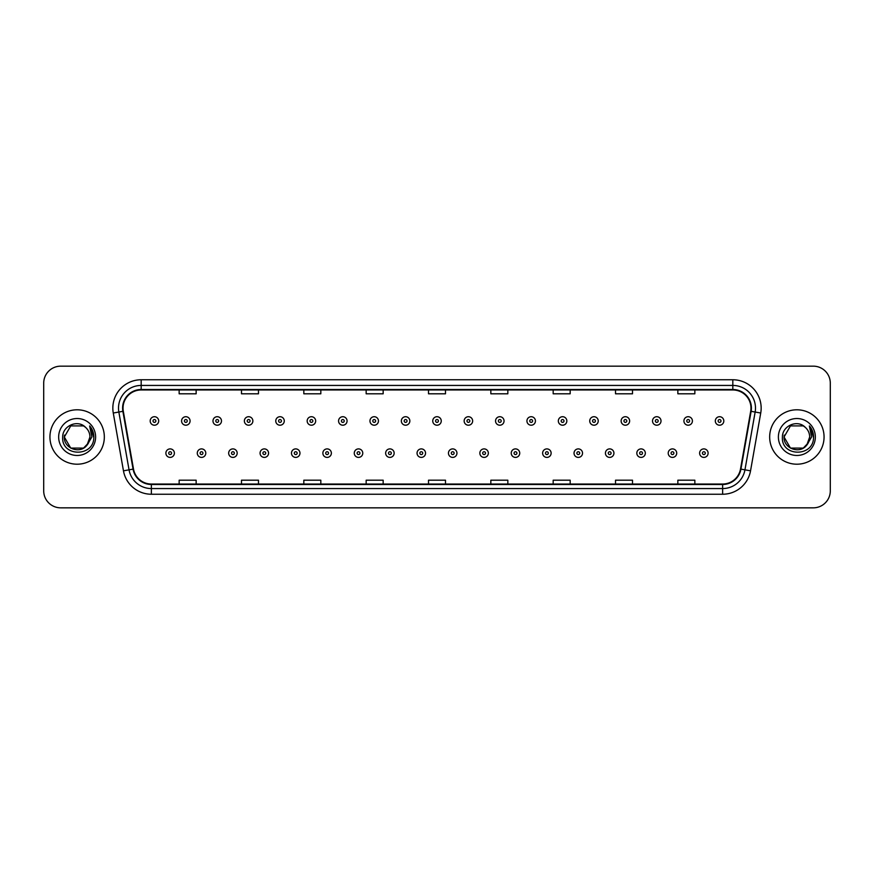 <?xml version="1.0" encoding="UTF-8"?>
<svg xmlns="http://www.w3.org/2000/svg" width="874" height="874" viewBox="0 0 874 874"><rect width="100%" height="100%" fill="white"/><g stroke="black" fill="none" stroke-linecap="round" stroke-linejoin="round"><path stroke-width="1.31" d="M49.938 437A27.203 27.203 0 0 0 77.141 464.203A27.203 27.203 0 0 0 104.334 437A27.203 27.203 0 0 0 77.141 409.797A27.203 27.203 0 0 0 49.938 437A27.203 27.203 0 0 0 77.141 464.203A27.203 27.203 0 0 0 104.334 437A27.203 27.203 0 0 0 77.141 409.797A27.203 27.203 0 0 0 49.938 437M769.666 437A27.203 27.203 0 0 0 796.859 464.203A27.203 27.203 0 0 0 824.062 437A27.203 27.203 0 0 0 796.859 409.797A27.203 27.203 0 0 0 769.666 437A27.203 27.203 0 0 0 796.859 464.203A27.203 27.203 0 0 0 824.062 437A27.203 27.203 0 0 0 796.859 409.797A27.203 27.203 0 0 0 769.666 437M123.037 408.092A18.136 18.136 0 0 1 141.173 389.968L732.827 389.968A18.136 18.136 0 0 1 750.69 411.25L740.496 469.054A18.136 18.136 0 0 1 722.634 484.032L151.366 484.032A18.136 18.136 0 0 1 133.504 469.054L123.31 411.25A18.136 18.136 0 0 1 123.037 408.092M122.589 408.092A18.583 18.583 0 0 0 122.873 411.326L133.066 469.13A18.583 18.583 0 0 0 151.366 484.491L722.634 484.491A18.583 18.583 0 0 0 740.934 469.13L751.127 411.326A18.583 18.583 0 0 0 732.827 389.509L141.173 389.509A18.583 18.583 0 0 0 122.589 408.092M113.27 413.02A28.339 28.339 0 0 1 141.173 379.764L732.827 379.764A28.339 28.339 0 0 1 760.73 413.02L750.537 470.824A28.339 28.339 0 0 1 722.634 494.236L151.366 494.236A28.339 28.339 0 0 1 123.463 470.824L113.27 413.02L118.853 412.036A22.669 22.669 0 0 1 141.173 385.434L732.827 385.434A22.669 22.669 0 0 1 755.147 412.036L744.954 469.841A22.669 22.669 0 0 1 722.634 488.566L151.366 488.566A22.669 22.669 0 0 1 129.046 469.841L118.853 412.036A22.669 22.669 0 0 1 118.503 408.092M830.3 383.162A16.999 16.999 0 0 0 813.301 366.162L60.699 366.162A16.999 16.999 0 0 0 43.7 383.162L43.7 490.838A16.999 16.999 0 0 0 60.699 507.838L813.301 507.838A16.999 16.999 0 0 0 830.3 490.838L830.3 383.162L830.3 490.838M740.934 469.13L744.954 469.841L755.147 412.036L760.73 413.02M428.5 389.968L428.5 393.803L445.5 393.803L445.5 389.968M366.162 389.968L366.162 393.803L383.162 393.803L383.162 389.968M303.824 389.968L303.824 393.803L320.824 393.803L320.824 389.968M241.486 389.968L241.486 393.803L258.486 393.803L258.486 389.968M179.148 389.968L179.148 393.803L196.147 393.803L196.147 389.968M490.838 389.968L490.838 393.803L507.838 393.803L507.838 389.968M553.176 389.968L553.176 393.803L570.176 393.803L570.176 389.968M615.514 389.968L615.514 393.803L632.514 393.803L632.514 389.968M677.853 389.968L677.853 393.803L694.852 393.803L694.852 389.968M445.5 484.032L445.5 480.197L428.5 480.197L428.5 484.032M383.162 484.032L383.162 480.197L366.162 480.197L366.162 484.032M320.824 484.032L320.824 480.197L303.824 480.197L303.824 484.032M258.486 484.032L258.486 480.197L241.486 480.197L241.486 484.032M196.147 484.032L196.147 480.197L179.148 480.197L179.148 484.032M507.838 484.032L507.838 480.197L490.838 480.197L490.838 484.032M570.176 484.032L570.176 480.197L553.176 480.197L553.176 484.032M632.514 484.032L632.514 480.197L615.514 480.197L615.514 484.032M694.852 484.032L694.852 480.197L677.853 480.197L677.853 484.032M43.7 383.162L43.7 490.838M813.301 366.162L60.699 366.162M60.699 507.838L813.301 507.838M158.686 420.962A4.25 4.25 0 0 1 154.436 425.212A4.25 4.25 0 0 1 150.186 420.962A4.25 4.25 0 0 1 154.436 416.712A4.25 4.25 0 0 1 158.686 420.962A4.25 4.25 0 0 0 154.436 416.712A4.25 4.25 0 0 0 150.186 420.962M165.885 453.147A4.25 4.25 0 0 1 170.135 448.897A4.25 4.25 0 0 1 174.385 453.147A4.25 4.25 0 0 1 170.135 457.397A4.25 4.25 0 0 1 165.885 453.147A4.25 4.25 0 0 0 170.135 457.397A4.25 4.25 0 0 0 174.385 453.147M190.084 420.962A4.25 4.25 0 0 1 185.834 425.212A4.25 4.25 0 0 1 181.584 420.962A4.25 4.25 0 0 1 185.834 416.712A4.25 4.25 0 0 1 190.084 420.962A4.25 4.25 0 0 0 185.834 416.712A4.25 4.25 0 0 0 181.584 420.962M221.483 420.962A4.25 4.25 0 0 1 217.233 425.212A4.25 4.25 0 0 1 212.983 420.962A4.25 4.25 0 0 1 217.233 416.712A4.25 4.25 0 0 1 221.483 420.962A4.25 4.25 0 0 0 217.233 416.712A4.25 4.25 0 0 0 212.983 420.962M252.87 420.962A4.25 4.25 0 0 1 248.62 425.212A4.25 4.25 0 0 1 244.37 420.962A4.25 4.25 0 0 1 248.62 416.712A4.25 4.25 0 0 1 252.87 420.962A4.25 4.25 0 0 0 248.62 416.712A4.25 4.25 0 0 0 244.37 420.962M284.269 420.962A4.25 4.25 0 0 1 280.019 425.212A4.25 4.25 0 0 1 275.769 420.962A4.25 4.25 0 0 1 280.019 416.712A4.25 4.25 0 0 1 284.269 420.962A4.25 4.25 0 0 0 280.019 416.712A4.25 4.25 0 0 0 275.769 420.962M197.284 453.147A4.25 4.25 0 0 1 201.533 448.897A4.25 4.25 0 0 1 205.783 453.147A4.25 4.25 0 0 1 201.533 457.397A4.25 4.25 0 0 1 197.284 453.147A4.25 4.25 0 0 0 201.533 457.397A4.25 4.25 0 0 0 205.783 453.147M228.671 453.147A4.25 4.25 0 0 1 232.921 448.897A4.25 4.25 0 0 1 237.182 453.147A4.25 4.25 0 0 1 232.921 457.397A4.25 4.25 0 0 1 228.671 453.147A4.25 4.25 0 0 0 232.921 457.397A4.25 4.25 0 0 0 237.182 453.147M260.07 453.147A4.25 4.25 0 0 1 264.319 448.897A4.25 4.25 0 0 1 268.569 453.147A4.25 4.25 0 0 1 264.319 457.397A4.25 4.25 0 0 1 260.07 453.147A4.25 4.25 0 0 0 264.319 457.397A4.25 4.25 0 0 0 268.569 453.147M83.543 448.1A12.815 12.815 0 0 0 89.946 437C89.869 433.133 88.405 429.91 85.532 427.32C77.655 419.072 62.535 425.878 62.677 437C61.235 456.774 93.3 457.299 93.813 437.961L93.846 437C93.791 432.794 92.393 429.112 89.651 425.933L91.857 437L87.039 445.117L89.946 437M88.514 442.889L83.543 448.1L70.728 448.1L64.326 437L70.728 448.1L83.543 448.1L86.69 445.532L83.543 448.1L70.728 448.1L64.326 437L70.728 448.1L83.543 448.1L86.887 445.303L83.543 448.1L70.728 448.1L64.326 437L70.728 448.1L83.543 448.1L88.514 442.889L83.543 448.1L70.728 448.1L64.326 437L70.728 448.1L83.543 448.1L88.514 442.889L83.543 448.1L70.728 448.1L64.326 437L70.728 425.9L83.543 425.9L85.532 427.32L83.543 425.9L70.728 425.9L64.326 437L70.728 425.9M64.468 435.11L64.326 437L70.728 425.9L83.543 425.9L85.532 427.32L83.543 425.9L70.728 425.9L64.326 437C63.671 448.362 79.742 454.349 86.69 445.532L87.039 445.117M58.656 437A18.474 18.474 0 0 0 77.141 455.474A18.474 18.474 0 0 0 95.616 437A18.474 18.474 0 0 0 77.141 418.526A18.474 18.474 0 0 0 58.656 437M89.771 426.075L93.835 437.481M803.272 448.1A12.815 12.815 0 0 0 809.674 437C809.597 433.133 808.133 429.91 805.26 427.32C797.383 419.072 782.263 425.878 782.405 437C780.963 456.774 813.028 457.299 813.541 437.961L813.574 437C813.519 432.794 812.121 429.112 809.379 425.933L811.585 437L806.768 445.117L809.674 437M790.457 448.1L803.272 448.1L806.615 445.303L803.272 448.1L790.457 448.1L784.054 437L790.457 448.1L803.272 448.1L808.242 442.889L803.272 448.1L790.457 448.1L784.054 437L790.457 425.9L803.272 425.9L805.26 427.32L803.272 425.9L790.457 425.9L784.054 437L790.457 425.9L803.272 425.9L805.26 427.32L803.272 425.9L790.457 425.9L784.054 437L784.197 435.11M806.615 445.303L803.272 448.1L790.457 448.1L784.054 437L790.457 448.1L803.272 448.1L806.615 445.303L803.501 447.958M808.242 442.889L803.272 448.1L790.457 448.1L784.054 437L790.457 448.1L803.272 448.1L806.702 445.205M784.054 437C783.399 448.362 799.459 454.349 806.418 445.532L806.768 445.117M778.384 437A18.474 18.474 0 0 0 796.859 455.474A18.474 18.474 0 0 0 815.344 437A18.474 18.474 0 0 0 796.859 418.526A18.474 18.474 0 0 0 778.384 437M809.499 426.075L813.563 437.481M315.667 420.962A4.25 4.25 0 0 1 311.417 425.212A4.25 4.25 0 0 1 307.167 420.962A4.25 4.25 0 0 1 311.417 416.712A4.25 4.25 0 0 1 315.667 420.962A4.25 4.25 0 0 0 311.417 416.712A4.25 4.25 0 0 0 307.167 420.962M347.065 420.962A4.25 4.25 0 0 1 342.816 425.212A4.25 4.25 0 0 1 338.566 420.962A4.25 4.25 0 0 1 342.816 416.712A4.25 4.25 0 0 1 347.065 420.962A4.25 4.25 0 0 0 342.816 416.712A4.25 4.25 0 0 0 338.566 420.962M378.453 420.962A4.25 4.25 0 0 1 374.203 425.212A4.25 4.25 0 0 1 369.953 420.962A4.25 4.25 0 0 1 374.203 416.712A4.25 4.25 0 0 1 378.453 420.962A4.25 4.25 0 0 0 374.203 416.712A4.25 4.25 0 0 0 369.953 420.962M291.468 453.147A4.25 4.25 0 0 1 295.718 448.897A4.25 4.25 0 0 1 299.968 453.147A4.25 4.25 0 0 1 295.718 457.397A4.25 4.25 0 0 1 291.468 453.147A4.25 4.25 0 0 0 295.718 457.397A4.25 4.25 0 0 0 299.968 453.147M322.867 453.147A4.25 4.25 0 0 1 327.116 448.897A4.25 4.25 0 0 1 331.366 453.147A4.25 4.25 0 0 1 327.116 457.397A4.25 4.25 0 0 1 322.867 453.147A4.25 4.25 0 0 0 327.116 457.397A4.25 4.25 0 0 0 331.366 453.147M354.265 453.147A4.25 4.25 0 0 1 358.515 448.897A4.25 4.25 0 0 1 362.765 453.147A4.25 4.25 0 0 1 358.515 457.397A4.25 4.25 0 0 1 354.265 453.147A4.25 4.25 0 0 0 358.515 457.397A4.25 4.25 0 0 0 362.765 453.147M409.851 420.962A4.25 4.25 0 0 1 405.602 425.212A4.25 4.25 0 0 1 401.352 420.962A4.25 4.25 0 0 1 405.602 416.712A4.25 4.25 0 0 1 409.851 420.962A4.25 4.25 0 0 0 405.602 416.712A4.25 4.25 0 0 0 401.352 420.962M441.25 420.962A4.25 4.25 0 0 1 437 425.212A4.25 4.25 0 0 1 432.75 420.962A4.25 4.25 0 0 1 437 416.712A4.25 4.25 0 0 1 441.25 420.962A4.25 4.25 0 0 0 437 416.712A4.25 4.25 0 0 0 432.75 420.962M472.648 420.962A4.25 4.25 0 0 1 468.398 425.212A4.25 4.25 0 0 1 464.149 420.962A4.25 4.25 0 0 1 468.398 416.712A4.25 4.25 0 0 1 472.648 420.962A4.25 4.25 0 0 0 468.398 416.712A4.25 4.25 0 0 0 464.149 420.962M504.047 420.962A4.25 4.25 0 0 1 499.797 425.212A4.25 4.25 0 0 1 495.547 420.962A4.25 4.25 0 0 1 499.797 416.712A4.25 4.25 0 0 1 504.047 420.962A4.25 4.25 0 0 0 499.797 416.712A4.25 4.25 0 0 0 495.547 420.962M535.434 420.962A4.25 4.25 0 0 1 531.184 425.212A4.25 4.25 0 0 1 526.935 420.962A4.25 4.25 0 0 1 531.184 416.712A4.25 4.25 0 0 1 535.434 420.962A4.25 4.25 0 0 0 531.184 416.712A4.25 4.25 0 0 0 526.935 420.962M385.653 453.147A4.25 4.25 0 0 1 389.902 448.897A4.25 4.25 0 0 1 394.152 453.147A4.25 4.25 0 0 1 389.902 457.397A4.25 4.25 0 0 1 385.653 453.147A4.25 4.25 0 0 0 389.902 457.397A4.25 4.25 0 0 0 394.152 453.147M417.051 453.147A4.25 4.25 0 0 1 421.301 448.897A4.25 4.25 0 0 1 425.551 453.147A4.25 4.25 0 0 1 421.301 457.397A4.25 4.25 0 0 1 417.051 453.147A4.25 4.25 0 0 0 421.301 457.397A4.25 4.25 0 0 0 425.551 453.147M448.449 453.147A4.25 4.25 0 0 1 452.699 448.897A4.25 4.25 0 0 1 456.949 453.147A4.25 4.25 0 0 1 452.699 457.397A4.25 4.25 0 0 1 448.449 453.147A4.25 4.25 0 0 0 452.699 457.397A4.25 4.25 0 0 0 456.949 453.147M479.848 453.147A4.25 4.25 0 0 1 484.098 448.897A4.25 4.25 0 0 1 488.348 453.147A4.25 4.25 0 0 1 484.098 457.397A4.25 4.25 0 0 1 479.848 453.147A4.25 4.25 0 0 0 484.098 457.397A4.25 4.25 0 0 0 488.348 453.147M511.235 453.147A4.25 4.25 0 0 1 515.485 448.897A4.25 4.25 0 0 1 519.735 453.147A4.25 4.25 0 0 1 515.485 457.397A4.25 4.25 0 0 1 511.235 453.147A4.25 4.25 0 0 0 515.485 457.397A4.25 4.25 0 0 0 519.735 453.147M566.833 420.962A4.25 4.25 0 0 1 562.583 425.212A4.25 4.25 0 0 1 558.333 420.962A4.25 4.25 0 0 1 562.583 416.712A4.25 4.25 0 0 1 566.833 420.962A4.25 4.25 0 0 0 562.583 416.712A4.25 4.25 0 0 0 558.333 420.962M598.231 420.962A4.25 4.25 0 0 1 593.981 425.212A4.25 4.25 0 0 1 589.731 420.962A4.25 4.25 0 0 1 593.981 416.712A4.25 4.25 0 0 1 598.231 420.962A4.25 4.25 0 0 0 593.981 416.712A4.25 4.25 0 0 0 589.731 420.962M629.63 420.962A4.25 4.25 0 0 1 625.38 425.212A4.25 4.25 0 0 1 621.13 420.962A4.25 4.25 0 0 1 625.38 416.712A4.25 4.25 0 0 1 629.63 420.962A4.25 4.25 0 0 0 625.38 416.712A4.25 4.25 0 0 0 621.13 420.962M661.017 420.962A4.25 4.25 0 0 1 656.767 425.212A4.25 4.25 0 0 1 652.517 420.962A4.25 4.25 0 0 1 656.767 416.712A4.25 4.25 0 0 1 661.017 420.962A4.25 4.25 0 0 0 656.767 416.712A4.25 4.25 0 0 0 652.517 420.962M692.416 420.962A4.25 4.25 0 0 1 688.166 425.212A4.25 4.25 0 0 1 683.916 420.962A4.25 4.25 0 0 1 688.166 416.712A4.25 4.25 0 0 1 692.416 420.962A4.25 4.25 0 0 0 688.166 416.712A4.25 4.25 0 0 0 683.916 420.962M723.814 420.962A4.25 4.25 0 0 1 719.564 425.212A4.25 4.25 0 0 1 715.314 420.962A4.25 4.25 0 0 1 719.564 416.712A4.25 4.25 0 0 1 723.814 420.962A4.25 4.25 0 0 0 719.564 416.712A4.25 4.25 0 0 0 715.314 420.962M542.634 453.147A4.25 4.25 0 0 1 546.884 448.897A4.25 4.25 0 0 1 551.133 453.147A4.25 4.25 0 0 1 546.884 457.397A4.25 4.25 0 0 1 542.634 453.147A4.25 4.25 0 0 0 546.884 457.397A4.25 4.25 0 0 0 551.133 453.147M574.032 453.147A4.25 4.25 0 0 1 578.282 448.897A4.25 4.25 0 0 1 582.532 453.147A4.25 4.25 0 0 1 578.282 457.397A4.25 4.25 0 0 1 574.032 453.147A4.25 4.25 0 0 0 578.282 457.397A4.25 4.25 0 0 0 582.532 453.147M605.431 453.147A4.25 4.25 0 0 1 609.681 448.897A4.25 4.25 0 0 1 613.93 453.147A4.25 4.25 0 0 1 609.681 457.397A4.25 4.25 0 0 1 605.431 453.147A4.25 4.25 0 0 0 609.681 457.397A4.25 4.25 0 0 0 613.93 453.147M636.818 453.147A4.25 4.25 0 0 1 641.079 448.897A4.25 4.25 0 0 1 645.329 453.147A4.25 4.25 0 0 1 641.079 457.397A4.25 4.25 0 0 1 636.818 453.147A4.25 4.25 0 0 0 641.079 457.397A4.25 4.25 0 0 0 645.329 453.147M668.217 453.147A4.25 4.25 0 0 1 672.467 448.897A4.25 4.25 0 0 1 676.716 453.147A4.25 4.25 0 0 1 672.467 457.397A4.25 4.25 0 0 1 668.217 453.147A4.25 4.25 0 0 0 672.467 457.397A4.25 4.25 0 0 0 676.716 453.147M699.615 453.147A4.25 4.25 0 0 1 703.865 448.897A4.25 4.25 0 0 1 708.115 453.147A4.25 4.25 0 0 1 703.865 457.397A4.25 4.25 0 0 1 699.615 453.147A4.25 4.25 0 0 0 703.865 457.397A4.25 4.25 0 0 0 708.115 453.147M732.827 379.764L732.827 389.509M118.853 412.036L122.873 411.326M151.366 494.236L151.366 484.491M722.634 484.491L722.634 494.236M123.463 470.824L133.066 469.13M751.127 411.326L755.147 412.036M141.173 379.764L141.173 389.509M744.954 469.841L750.537 470.824M153.016 420.962A1.42 1.42 0 0 0 154.436 422.382A1.42 1.42 0 0 0 155.856 420.962A1.42 1.42 0 0 0 154.436 419.542A1.42 1.42 0 0 0 153.016 420.962M171.555 453.147A1.42 1.42 0 0 0 170.135 451.738A1.42 1.42 0 0 0 168.715 453.147A1.42 1.42 0 0 0 170.135 454.567A1.42 1.42 0 0 0 171.555 453.147M184.414 420.962A1.42 1.42 0 0 0 185.834 422.382A1.42 1.42 0 0 0 187.244 420.962A1.42 1.42 0 0 0 185.834 419.542A1.42 1.42 0 0 0 184.414 420.962M215.812 420.962A1.42 1.42 0 0 0 217.233 422.382A1.42 1.42 0 0 0 218.642 420.962A1.42 1.42 0 0 0 217.233 419.542A1.42 1.42 0 0 0 215.812 420.962M247.211 420.962A1.42 1.42 0 0 0 248.62 422.382A1.42 1.42 0 0 0 250.04 420.962A1.42 1.42 0 0 0 248.62 419.542A1.42 1.42 0 0 0 247.211 420.962M278.598 420.962A1.42 1.42 0 0 0 280.019 422.382A1.42 1.42 0 0 0 281.439 420.962A1.42 1.42 0 0 0 280.019 419.542A1.42 1.42 0 0 0 278.598 420.962M202.943 453.147A1.42 1.42 0 0 0 201.533 451.738A1.42 1.42 0 0 0 200.113 453.147A1.42 1.42 0 0 0 201.533 454.567A1.42 1.42 0 0 0 202.943 453.147M234.341 453.147A1.42 1.42 0 0 0 232.921 451.738A1.42 1.42 0 0 0 231.512 453.147A1.42 1.42 0 0 0 232.921 454.567A1.42 1.42 0 0 0 234.341 453.147M265.74 453.147A1.42 1.42 0 0 0 264.319 451.738A1.42 1.42 0 0 0 262.91 453.147A1.42 1.42 0 0 0 264.319 454.567A1.42 1.42 0 0 0 265.74 453.147M309.997 420.962A1.42 1.42 0 0 0 311.417 422.382A1.42 1.42 0 0 0 312.837 420.962A1.42 1.42 0 0 0 311.417 419.542A1.42 1.42 0 0 0 309.997 420.962M341.395 420.962A1.42 1.42 0 0 0 342.816 422.382A1.42 1.42 0 0 0 344.225 420.962A1.42 1.42 0 0 0 342.816 419.542A1.42 1.42 0 0 0 341.395 420.962M372.794 420.962A1.42 1.42 0 0 0 374.203 422.382A1.42 1.42 0 0 0 375.623 420.962A1.42 1.42 0 0 0 374.203 419.542A1.42 1.42 0 0 0 372.794 420.962M297.138 453.147A1.42 1.42 0 0 0 295.718 451.738A1.42 1.42 0 0 0 294.298 453.147A1.42 1.42 0 0 0 295.718 454.567A1.42 1.42 0 0 0 297.138 453.147M328.526 453.147A1.42 1.42 0 0 0 327.116 451.738A1.42 1.42 0 0 0 325.696 453.147A1.42 1.42 0 0 0 327.116 454.567A1.42 1.42 0 0 0 328.526 453.147M359.924 453.147A1.42 1.42 0 0 0 358.515 451.738A1.42 1.42 0 0 0 357.095 453.147A1.42 1.42 0 0 0 358.515 454.567A1.42 1.42 0 0 0 359.924 453.147M404.192 420.962A1.42 1.42 0 0 0 405.602 422.382A1.42 1.42 0 0 0 407.022 420.962A1.42 1.42 0 0 0 405.602 419.542A1.42 1.42 0 0 0 404.192 420.962M435.58 420.962A1.42 1.42 0 0 0 437 422.382A1.42 1.42 0 0 0 438.42 420.962A1.42 1.42 0 0 0 437 419.542A1.42 1.42 0 0 0 435.58 420.962M466.978 420.962A1.42 1.42 0 0 0 468.398 422.382A1.42 1.42 0 0 0 469.808 420.962A1.42 1.42 0 0 0 468.398 419.542A1.42 1.42 0 0 0 466.978 420.962M498.377 420.962A1.42 1.42 0 0 0 499.797 422.382A1.42 1.42 0 0 0 501.206 420.962A1.42 1.42 0 0 0 499.797 419.542A1.42 1.42 0 0 0 498.377 420.962M529.775 420.962A1.42 1.42 0 0 0 531.184 422.382A1.42 1.42 0 0 0 532.605 420.962A1.42 1.42 0 0 0 531.184 419.542A1.42 1.42 0 0 0 529.775 420.962M391.323 453.147A1.42 1.42 0 0 0 389.902 451.738A1.42 1.42 0 0 0 388.493 453.147A1.42 1.42 0 0 0 389.902 454.567A1.42 1.42 0 0 0 391.323 453.147M422.721 453.147A1.42 1.42 0 0 0 421.301 451.738A1.42 1.42 0 0 0 419.881 453.147A1.42 1.42 0 0 0 421.301 454.567A1.42 1.42 0 0 0 422.721 453.147M454.119 453.147A1.42 1.42 0 0 0 452.699 451.738A1.42 1.42 0 0 0 451.279 453.147A1.42 1.42 0 0 0 452.699 454.567A1.42 1.42 0 0 0 454.119 453.147M485.507 453.147A1.42 1.42 0 0 0 484.098 451.738A1.42 1.42 0 0 0 482.677 453.147A1.42 1.42 0 0 0 484.098 454.567A1.42 1.42 0 0 0 485.507 453.147M516.905 453.147A1.42 1.42 0 0 0 515.485 451.738A1.42 1.42 0 0 0 514.076 453.147A1.42 1.42 0 0 0 515.485 454.567A1.42 1.42 0 0 0 516.905 453.147M561.163 420.962A1.42 1.42 0 0 0 562.583 422.382A1.42 1.42 0 0 0 564.003 420.962A1.42 1.42 0 0 0 562.583 419.542A1.42 1.42 0 0 0 561.163 420.962M592.561 420.962A1.42 1.42 0 0 0 593.981 422.382A1.42 1.42 0 0 0 595.402 420.962A1.42 1.42 0 0 0 593.981 419.542A1.42 1.42 0 0 0 592.561 420.962M623.96 420.962A1.42 1.42 0 0 0 625.38 422.382A1.42 1.42 0 0 0 626.789 420.962A1.42 1.42 0 0 0 625.38 419.542A1.42 1.42 0 0 0 623.96 420.962M655.358 420.962A1.42 1.42 0 0 0 656.767 422.382A1.42 1.42 0 0 0 658.188 420.962A1.42 1.42 0 0 0 656.767 419.542A1.42 1.42 0 0 0 655.358 420.962M686.756 420.962A1.42 1.42 0 0 0 688.166 422.382A1.42 1.42 0 0 0 689.586 420.962A1.42 1.42 0 0 0 688.166 419.542A1.42 1.42 0 0 0 686.756 420.962M718.144 420.962A1.42 1.42 0 0 0 719.564 422.382A1.42 1.42 0 0 0 720.984 420.962A1.42 1.42 0 0 0 719.564 419.542A1.42 1.42 0 0 0 718.144 420.962M548.304 453.147A1.42 1.42 0 0 0 546.884 451.738A1.42 1.42 0 0 0 545.474 453.147A1.42 1.42 0 0 0 546.884 454.567A1.42 1.42 0 0 0 548.304 453.147M579.702 453.147A1.42 1.42 0 0 0 578.282 451.738A1.42 1.42 0 0 0 576.862 453.147A1.42 1.42 0 0 0 578.282 454.567A1.42 1.42 0 0 0 579.702 453.147M611.09 453.147A1.42 1.42 0 0 0 609.681 451.738A1.42 1.42 0 0 0 608.26 453.147A1.42 1.42 0 0 0 609.681 454.567A1.42 1.42 0 0 0 611.09 453.147M642.488 453.147A1.42 1.42 0 0 0 641.079 451.738A1.42 1.42 0 0 0 639.659 453.147A1.42 1.42 0 0 0 641.079 454.567A1.42 1.42 0 0 0 642.488 453.147M673.887 453.147A1.42 1.42 0 0 0 672.467 451.738A1.42 1.42 0 0 0 671.057 453.147A1.42 1.42 0 0 0 672.467 454.567A1.42 1.42 0 0 0 673.887 453.147M705.285 453.147A1.42 1.42 0 0 0 703.865 451.738A1.42 1.42 0 0 0 702.445 453.147A1.42 1.42 0 0 0 703.865 454.567A1.42 1.42 0 0 0 705.285 453.147"/></g></svg>
